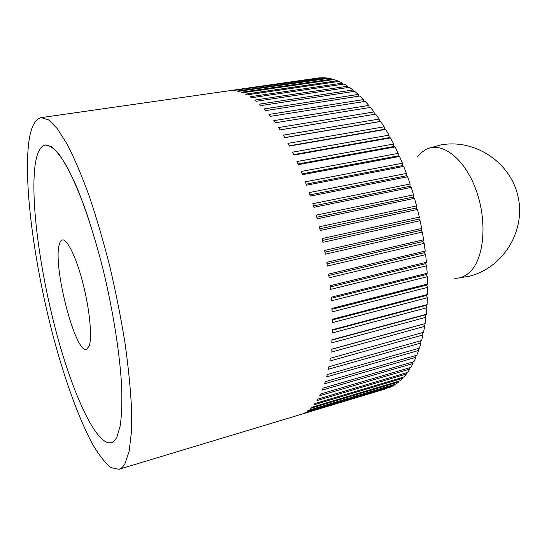 <?xml version="1.0" encoding="UTF-8"?>
<svg xmlns="http://www.w3.org/2000/svg" width="547" height="547" viewBox="0 0 547 547"><rect width="100%" height="100%" fill="white"/><g stroke="black" fill="none" stroke-linecap="round" stroke-linejoin="round"><path stroke-width="0.82" d="M28.471 144.982C23.801 189.46 35.534 271.032 54.707 341.971C65.825 382.367 79.028 418.811 92.19 443.521C98.734 454.769 104.969 462.789 110.891 467.582L118.897 469.299C121.181 468.622 123.205 466.735 124.969 463.644L129.106 451.473L131.355 432.609L131.465 407.385C130.439 387.666 128.21 365.717 124.784 341.547C120.689 316.576 115.636 291.291 109.626 265.692C103.192 240.536 96.32 217.125 89.011 195.464C81.633 175.327 74.399 158.336 67.322 144.504L57.387 128.75L48.587 119.861L41.182 117.626C34.557 119.15 30.317 128.272 28.471 144.982M386.264 388.664L300.365 414.585M300.057 414.674L390.585 387.071L304.884 412.643L391.932 386.421L394.784 384.801L307.298 411.118L308.385 410.305L396.083 383.946L398.825 381.874L310.689 408.308L311.728 407.276L400.069 380.808L402.695 378.278L313.91 404.807L314.894 403.549L403.877 376.999L406.366 374.018L316.939 400.595L317.848 399.119L407.481 372.528L409.812 369.095L319.749 395.686L320.59 393.99L410.859 367.399L413.019 363.516L322.32 390.086L323.079 388.172L413.976 361.615L415.959 357.294L324.638 383.803L325.315 381.669L416.828 355.194L418.605 350.449L326.682 376.849L327.27 374.51L419.385 348.152L420.951 342.99L328.439 369.246L328.932 366.709L421.628 340.507L422.968 334.955L329.889 361.02L330.279 358.292L423.535 332.296L424.636 326.374L331.01 352.206L331.297 349.301L425.087 323.55L423.904 323.961L424.636 326.374M116.894 436.971C115.28 440.205 113.379 442.133 111.191 442.755C96.463 445.962 73.161 395.009 56.779 334.046C40.328 272.891 30.543 202.78 34.953 166.377C36.608 153.29 40.088 146.145 45.38 144.948L51.644 146.794C56.416 150.705 61.667 157.604 67.411 167.498C73.346 179.081 79.397 193.262 85.564 210.041C91.677 228.072 97.434 247.552 102.843 268.481C113.181 310.956 120.032 354.757 121.714 387.652C122.145 403.125 121.639 415.905 120.183 425.976L116.894 436.971L120.183 425.976C121.639 415.905 122.145 403.125 121.714 387.652C120.032 354.757 113.181 310.956 102.843 268.481C94.822 236.981 85.605 208.475 76.375 186.274C70.283 172.715 64.512 162.049 59.062 154.275C53.9 148.23 49.339 145.126 45.38 144.948C40.088 146.145 36.608 153.29 34.953 166.377C30.543 202.78 40.328 272.891 56.779 334.046C73.161 395.009 96.463 445.962 111.191 442.755C113.379 442.133 115.28 440.205 116.894 436.971M402.66 377.362L402.695 378.278M398.825 381.177L398.825 381.874M394.797 384.329L394.784 384.801M41.182 117.626L318.039 78.043M318.019 78.002L228.831 90.768L319.462 77.838L322.764 77.941M322.634 77.701L232.796 90.576L324.132 77.742L327.414 78.05L327.632 78.488M327.414 78.05L236.926 91.062L238.26 91.363L328.952 78.296L332.323 79.062L332.624 79.712M332.323 79.062L241.2 92.245L242.581 92.764L333.909 79.527L337.355 80.758L337.718 81.619M337.355 80.758L245.61 94.132L247.032 94.877L338.976 81.435L342.49 83.13L342.894 84.211M342.49 83.13L250.136 96.737L251.593 97.715L344.131 84.033L347.701 86.207L348.138 87.506M347.701 86.207L254.758 100.067L256.242 101.277L349.362 87.322L352.959 89.975L353.417 91.499M352.959 89.975L259.463 104.128L260.96 105.571L354.634 91.315L358.244 94.44L358.716 96.19M358.244 94.44L264.215 108.921L265.733 110.59L359.926 95.998L363.536 99.595L364.001 101.564M363.536 99.595L269.001 114.426L270.526 116.32L365.205 101.373L368.801 105.434L369.239 107.615M368.801 105.434L273.801 120.648L275.312 122.76L370.456 107.417L374.004 111.93L374.415 114.323M374.004 111.93L278.573 127.554L280.078 129.878L375.639 114.118L379.126 119.061L379.474 121.557L380.726 121.455L384.138 126.808L384.404 129.318L385.697 129.386L388.999 135.136L389.184 137.646L390.503 137.892L393.69 144.011L393.785 146.5L395.132 146.924L398.175 153.379L398.182 155.847L399.549 156.449L402.428 163.204L402.346 165.625L403.72 166.404L406.421 173.426L406.25 175.785L407.631 176.743L410.134 183.99L409.867 186.281L411.241 187.402L413.532 194.841L413.17 197.043L414.537 198.329L416.602 205.911L416.151 208.01L417.498 209.453L419.317 217.138L418.783 219.128L420.103 220.714L421.669 228.455L421.046 230.314L422.332 232.044L423.638 239.791L422.934 241.521L424.178 243.374L425.217 251.08L424.431 252.666L425.634 254.635L426.4 262.259L425.539 263.688L426.687 265.767L427.18 273.261L426.25 274.532L427.337 276.7L427.549 284.023L426.557 285.131L427.583 287.373L427.522 294.491L426.475 295.428L427.433 297.732L427.098 304.597L425.997 305.363L426.879 307.722L426.284 314.299L425.135 314.887L425.949 317.281L425.087 323.55M422.339 332.631L422.968 334.955M420.445 340.843L420.951 342.99M418.209 348.487L418.605 350.449M415.652 355.529L415.959 357.294M412.8 361.957L413.019 363.516M409.669 367.748L409.812 369.095M406.284 372.883L406.366 374.018M331.291 349.396L423.904 323.961M425.949 317.281L331.803 342.846L331.988 339.769L426.284 314.299M331.967 340.07L425.135 314.887M426.879 307.722L332.255 332.973L332.323 329.745L427.098 304.597M332.316 330.238L425.997 305.363M427.433 297.732L332.35 322.634L332.303 319.27L427.522 294.491M332.316 319.961L426.475 295.428M427.583 287.373L332.084 311.886L331.926 308.405L427.549 284.023M331.967 309.294L426.557 285.131M427.337 276.7L331.455 300.788L331.181 297.212L427.18 273.261M331.27 298.279L426.25 274.532M426.687 265.767L330.47 289.404L330.08 285.746L426.4 262.259M330.217 286.997L425.539 263.688M425.634 254.635L329.116 277.794L328.617 274.081L425.217 251.08M328.809 275.497L424.431 252.666M424.178 243.374L327.414 266.027L326.798 262.273L423.638 239.791M327.058 263.852L422.934 241.521M422.332 232.044L325.356 254.17L324.638 250.41L421.669 228.455M324.973 252.14L421.046 230.314M420.103 220.714L322.969 242.3L322.142 238.547L419.317 217.138M322.559 240.413L418.783 219.128M417.498 209.453L320.262 230.485L319.339 226.766L416.602 205.911M319.838 228.755L416.151 208.01M414.537 198.329L317.246 218.793L316.228 215.135L413.532 194.841M316.816 217.234L413.17 197.043M411.241 187.402L313.944 207.306L312.836 203.716L410.134 183.99M313.52 205.918L409.867 186.281M407.631 176.743L310.375 196.079L309.192 192.592L406.421 173.426M309.971 194.876L406.25 175.785M403.72 166.404L306.566 185.187L305.315 181.809L402.428 163.204M306.19 184.161L402.346 165.625M399.549 156.449L302.539 174.684L301.219 171.443L398.175 153.379M302.204 173.843L398.182 155.847M395.132 146.924L298.32 164.626L296.946 161.543L393.69 144.011M298.033 163.977L393.785 146.5M390.503 137.892L293.937 155.075L292.522 152.162L388.999 135.136M293.712 154.61L389.184 137.646M385.697 129.386L289.418 146.076L287.961 143.341L384.138 126.808M289.267 145.796L384.404 129.318M380.726 121.455L284.789 137.666L283.305 135.13L379.126 119.061M284.734 137.564L379.474 121.557M89.291 345.827L86.549 349.458C75.548 353.697 53.367 269.097 58.973 245.712C59.664 242.212 60.785 240.29 62.344 239.935C67.226 238.724 76.3 257.24 82.939 283.243C89.612 309.205 92.286 336.836 89.291 345.827C92.286 336.836 89.612 309.205 82.939 283.243C76.3 257.24 67.226 238.724 62.344 239.935C60.785 240.29 59.664 242.212 58.973 245.712C53.367 269.097 75.548 353.697 86.549 349.458L89.291 345.827M417.313 156.927L421.505 152.456L426.27 149.304C441.928 141.215 464.697 158.418 476.075 190.021C487.603 221.514 484.191 258.957 469.757 272.16C465.271 276.338 460.28 278.382 454.776 278.286M118.897 469.299L300.207 414.633M457.648 278.136L469.347 276.221C502.891 267.975 525.941 231.272 518.064 196.66C510.618 161.953 474.256 138.384 440.349 145.037L428.937 148.23"/></g></svg>
